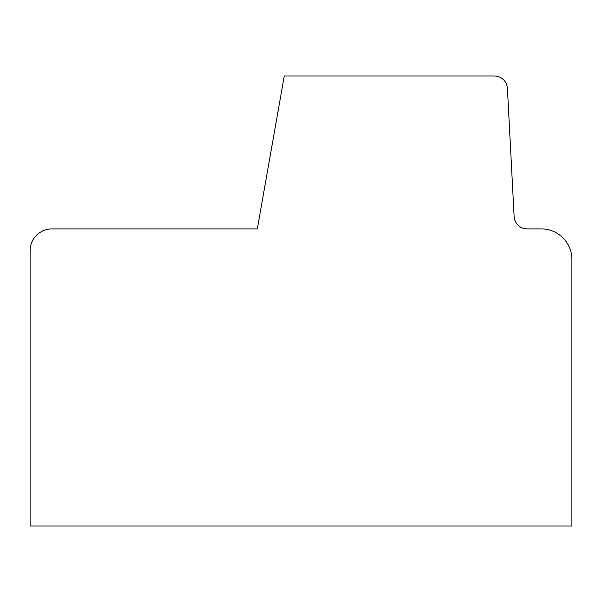<?xml version="1.0" encoding="UTF-8"?>
<svg xmlns="http://www.w3.org/2000/svg" width="602" height="602" viewBox="0 0 602 602"><rect width="100%" height="100%" fill="white"/><g stroke="black" fill="none" stroke-linecap="round" stroke-linejoin="round"><path stroke-width="0.9" d="M30.1 250.756L30.1 526.02L571.9 526.02L571.9 259.492A30.589 30.589 0 0 0 541.311 228.903L527.202 228.903A13.109 13.109 0 0 1 514.093 215.794L507.448 89.088A13.109 13.109 0 0 0 494.347 75.98L284.272 75.98L257.31 228.903L51.945 228.903A21.845 21.845 0 0 0 30.1 250.756"/></g></svg>
